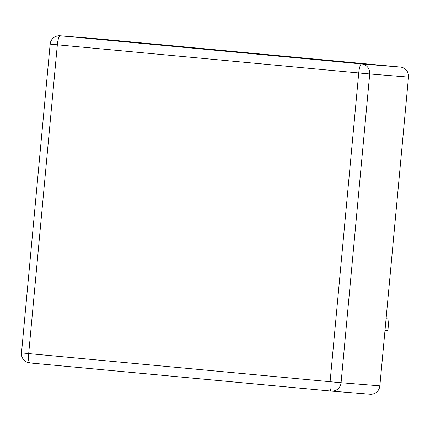 <?xml version="1.0" encoding="UTF-8"?>
<svg xmlns="http://www.w3.org/2000/svg" width="430" height="430" viewBox="0 0 430 430"><rect width="100%" height="100%" fill="white"/><g stroke="black" fill="none" stroke-linecap="round" stroke-linejoin="round"><path stroke-width="0.64" d="M370.026 394.219A9.24 9.019 -85.4 0 0 379.857 385.855L408.5 77.094A9.24 9.019 -85.4 0 0 400.373 67.053L98.97 38.915A9.24 9.019 -85.4 0 0 98.862 38.904L60.087 35.771A9.24 9.24 0 0 0 50.143 44.129L21.5 352.89A9.24 9.24 0 0 0 29.842 362.947A9.24 2.016 -84.7 0 1 28.692 353.584L21.5 352.89M384.99 330.525L387.876 330.761L388.967 318.985L386.081 318.748M386.086 318.716L388.967 318.985M370.133 394.229L331.358 391.096A9.24 9.019 -85.4 0 1 331.25 391.085A9.24 2.016 -84.7 0 1 331.245 391.085L29.847 362.947A9.24 2.016 -84.7 0 1 29.842 362.947L331.245 391.085A9.24 2.016 -84.7 0 1 330.095 381.727L28.692 353.584L57.335 44.822A9.24 2.016 -84.7 0 1 60.195 35.781A9.24 9.019 -85.4 0 0 60.087 35.771M400.373 67.053L361.598 63.925L60.195 35.781L98.97 38.915M408.5 77.094L369.725 73.96L341.081 382.727L330.095 381.727L358.738 72.96L50.143 44.129M331.245 391.085A9.24 9.24 0 0 0 331.358 391.096A9.24 9.019 -85.4 0 0 341.081 382.727L379.857 385.855M361.598 63.925A9.24 9.019 94.6 0 1 369.725 73.96L358.738 72.96A9.24 2.016 -84.7 0 1 361.598 63.925"/></g></svg>
